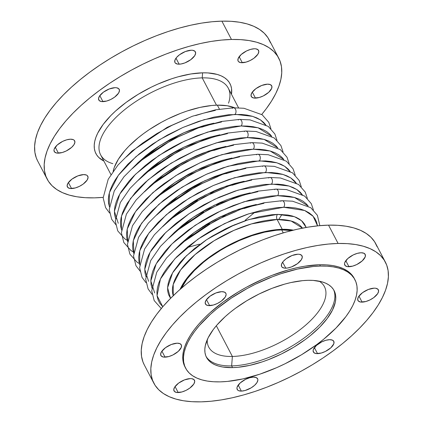<?xml version="1.0" encoding="UTF-8"?>
<svg xmlns="http://www.w3.org/2000/svg" width="423" height="423" viewBox="0 0 423 423"><rect width="100%" height="100%" fill="white"/><g stroke="black" fill="none" stroke-linecap="round" stroke-linejoin="round"><path stroke-width="0.63" d="M71.556 188.563A11.521 5.087 -27.6 0 1 67.384 186.918A11.521 5.087 -27.6 0 1 71.751 179.273A11.521 5.087 -27.6 0 1 83.638 174.593L86.451 175.048L87.376 175.661L88.069 177.533L87.17 180.024L83.194 184.068L79.376 186.379L75.289 187.955L70.001 188.468L67.817 187.495L67.12 185.623L68.018 183.133L71.995 179.088L77.858 175.883L83.638 174.593A11.521 5.087 -27.6 0 1 87.804 176.243A11.521 5.087 -27.6 0 1 83.437 183.883A11.521 5.087 -27.6 0 1 71.556 188.563L68.415 182.551L71.556 188.563M58.4 153.163A11.521 5.087 -27.6 0 1 54.234 151.519A11.521 5.087 -27.6 0 1 58.596 143.873A11.521 5.087 -27.6 0 1 70.482 139.193L73.301 139.648L74.221 140.262L74.919 142.133L74.02 144.624L71.661 147.347L66.226 150.979L62.139 152.555L56.846 153.068L54.662 152.095L53.964 150.223L54.218 149.033L57.221 145.01L62.657 141.377L66.744 139.802L70.482 139.193A11.521 5.087 -27.6 0 1 74.654 140.843A11.521 5.087 -27.6 0 1 70.287 148.484A11.521 5.087 -27.6 0 1 58.4 153.163L55.26 147.151L58.4 153.163M102.963 101.642A11.521 5.087 -27.6 0 1 98.792 99.997A11.521 5.087 -27.6 0 1 103.159 92.351A11.521 5.087 -27.6 0 1 115.045 87.677L116.6 87.773L118.784 88.745L119.476 90.617L118.577 93.102L114.601 97.153L110.784 99.458L106.696 101.039L101.409 101.546L99.225 100.579L98.527 98.702L99.426 96.217L103.402 92.172L109.266 88.962L115.045 87.677A11.521 5.087 -27.6 0 1 119.212 89.322A11.521 5.087 -27.6 0 1 114.845 96.967A11.521 5.087 -27.6 0 1 102.963 101.642L99.823 95.635L102.963 101.642M179.135 64.185A11.521 5.087 -27.6 0 1 174.963 62.541A11.521 5.087 -27.6 0 1 179.331 54.895A11.521 5.087 -27.6 0 1 191.217 50.221L192.772 50.316L194.955 51.283L195.648 53.161L194.749 55.646L190.773 59.691L184.909 62.9L180.922 64.016L177.581 64.09L175.397 63.117L174.847 62.281L174.953 60.055L176.613 57.401L179.574 54.71L185.438 51.506L191.217 50.221A11.521 5.087 -27.6 0 1 195.384 51.865A11.521 5.087 -27.6 0 1 191.016 59.511A11.521 5.087 -27.6 0 1 179.135 64.185L175.994 58.178L179.135 64.185M242.294 62.731A11.521 5.087 -27.6 0 1 238.128 61.086A11.521 5.087 -27.6 0 1 242.49 53.441A11.521 5.087 -27.6 0 1 254.376 48.761L255.931 48.857L258.115 49.829L258.813 51.701L257.914 54.192L253.937 58.237L250.12 60.547L246.033 62.123L240.74 62.636L238.556 61.663L238.012 60.822L238.112 58.601L241.115 54.578L246.551 50.95L250.638 49.369L254.376 48.761A11.521 5.087 -27.6 0 1 258.548 50.411A11.521 5.087 -27.6 0 1 254.181 58.051A11.521 5.087 -27.6 0 1 242.294 62.731L239.154 56.719L242.294 62.731M255.45 98.131A11.521 5.087 -27.6 0 1 251.278 96.486A11.521 5.087 -27.6 0 1 255.645 88.841A11.521 5.087 -27.6 0 1 267.532 84.161L270.345 84.621L271.815 86.07L271.714 88.291L268.711 92.314L263.275 95.947L259.188 97.523L253.895 98.036L251.711 97.063L251.013 95.191L251.912 92.7L255.889 88.656L261.758 85.451L267.532 84.161A11.521 5.087 -27.6 0 1 271.698 85.811A11.521 5.087 -27.6 0 1 267.336 93.451A11.521 5.087 -27.6 0 1 255.45 98.131L252.309 92.119L255.45 98.131M241.364 391.106A11.521 5.087 -27.6 0 1 237.192 389.456A11.521 5.087 -27.6 0 1 241.559 381.81A11.521 5.087 -27.6 0 1 253.446 377.136L256.264 377.591L257.729 379.04L257.882 380.076L256.978 382.566L254.625 385.29L251.167 387.838L245.102 390.498L241.364 391.106L238.546 390.646L237.626 390.038L236.928 388.166L237.181 386.976L240.185 382.952L245.62 379.32L249.707 377.744L253.446 377.136A11.521 5.087 -27.6 0 1 257.612 378.781A11.521 5.087 -27.6 0 1 253.25 386.426A11.521 5.087 -27.6 0 1 241.364 391.106L238.223 385.094L241.364 391.106M178.199 392.56A11.521 5.087 -27.6 0 1 174.033 390.915A11.521 5.087 -27.6 0 1 178.4 383.27A11.521 5.087 -27.6 0 1 190.281 378.59L191.836 378.685L194.02 379.658L194.717 381.53L193.819 384.021L189.842 388.065L186.025 390.376L181.938 391.952L176.645 392.465L174.461 391.492L173.768 389.62L174.667 387.13L178.643 383.085L184.507 379.88L190.281 378.59A11.521 5.087 -27.6 0 1 194.453 380.24A11.521 5.087 -27.6 0 1 190.086 387.88A11.521 5.087 -27.6 0 1 178.199 392.56L175.059 386.548L178.199 392.56M165.049 357.16A11.521 5.087 -27.6 0 1 160.877 355.516A11.521 5.087 -27.6 0 1 165.245 347.87A11.521 5.087 -27.6 0 1 177.131 343.19L179.944 343.65L181.414 345.099L181.314 347.32L178.31 351.344L172.87 354.976L168.782 356.552L163.495 357.065L161.311 356.092L160.613 354.22L161.512 351.73L165.488 347.685L171.357 344.481L177.131 343.19A11.521 5.087 -27.6 0 1 181.298 344.84A11.521 5.087 -27.6 0 1 176.93 352.481A11.521 5.087 -27.6 0 1 165.049 357.16L161.909 351.148L165.049 357.16M209.607 305.639A11.521 5.087 -27.6 0 1 205.441 303.994A11.521 5.087 -27.6 0 1 209.808 296.349A11.521 5.087 -27.6 0 1 221.689 291.674L224.507 292.129L225.977 293.578L226.125 294.614L225.226 297.099L221.25 301.15L217.433 303.455L213.345 305.036L208.053 305.543L205.869 304.576L205.176 302.699L206.075 300.214L210.051 296.169L215.915 292.959L221.689 291.674A11.521 5.087 -27.6 0 1 225.861 293.319A11.521 5.087 -27.6 0 1 221.493 300.965A11.521 5.087 -27.6 0 1 209.607 305.639L206.466 299.632L209.607 305.639M285.779 268.182A11.521 5.087 -27.6 0 1 281.612 266.538A11.521 5.087 -27.6 0 1 285.98 258.892A11.521 5.087 -27.6 0 1 297.861 254.218L299.415 254.313L301.599 255.281L302.297 257.158L301.398 259.643L297.422 263.688L291.558 266.897L287.566 268.013L284.224 268.087L282.041 267.114L281.496 266.279L281.602 264.052L283.262 261.398L286.223 258.707L292.087 255.503L297.861 254.218A11.521 5.087 -27.6 0 1 302.033 255.862A11.521 5.087 -27.6 0 1 297.665 263.508A11.521 5.087 -27.6 0 1 285.779 268.182L282.638 262.175L285.779 268.182M348.943 266.728A11.521 5.087 -27.6 0 1 344.771 265.084A11.521 5.087 -27.6 0 1 349.139 257.438A11.521 5.087 -27.6 0 1 361.025 252.758L363.843 253.218L365.308 254.667L365.208 256.888L362.204 260.912L356.769 264.544L352.682 266.12L347.389 266.633L345.205 265.66L344.507 263.788L344.761 262.598L347.764 258.575L353.2 254.947L357.287 253.366L361.025 252.758A11.521 5.087 -27.6 0 1 365.192 254.408A11.521 5.087 -27.6 0 1 360.83 262.049A11.521 5.087 -27.6 0 1 348.943 266.728L345.803 260.716L348.943 266.728M362.099 302.128A11.521 5.087 -27.6 0 1 357.927 300.483A11.521 5.087 -27.6 0 1 362.294 292.838A11.521 5.087 -27.6 0 1 374.175 288.158L375.73 288.253L377.919 289.226L378.611 291.098L377.713 293.588L373.736 297.633L369.919 299.944L365.832 301.52L360.544 302.033L358.355 301.06L357.662 299.188L358.561 296.697L362.537 292.653L368.401 289.448L374.175 288.158A11.521 5.087 -27.6 0 1 378.347 289.808A11.521 5.087 -27.6 0 1 373.98 297.448A11.521 5.087 -27.6 0 1 362.099 302.128L358.953 296.116L362.099 302.128M317.536 353.644A11.521 5.087 -27.6 0 1 313.364 351.999A11.521 5.087 -27.6 0 1 317.731 344.354A11.521 5.087 -27.6 0 1 329.617 339.68L332.436 340.134L333.9 341.583L333.8 343.809L330.797 347.833L325.361 351.46L321.274 353.041L315.981 353.549L313.797 352.576L313.099 350.704L313.353 349.514L316.356 345.491L321.792 341.863L325.879 340.288L329.617 339.68A11.521 5.087 -27.6 0 1 333.784 341.324A11.521 5.087 -27.6 0 1 329.422 348.97A11.521 5.087 -27.6 0 1 317.536 353.644L314.395 347.637L317.536 353.644M232.375 356.457A65.269 28.817 -27.6 0 1 208.756 347.13A65.269 28.817 -27.6 0 1 207.259 339.68A65.269 28.817 152.4 0 0 232.375 356.457L231.645 365.9A72.005 31.794 -27.6 0 1 206.064 356.457A72.005 31.794 152.4 0 0 231.645 365.9L232.544 367.619A72.005 31.794 -27.6 0 1 206.482 357.329A72.005 31.794 -27.6 0 1 233.771 309.551A72.005 31.794 -27.6 0 1 308.05 280.322L302.625 280.65L290.892 282.559L284.7 284.113L271.957 288.359L259.151 293.974L246.778 300.742L235.304 308.404L230.049 312.475L225.179 316.663L216.782 325.202L213.34 329.475L208.127 337.818L205.303 345.633L204.827 349.245L204.981 352.613L205.763 355.706L207.164 358.493L209.174 360.946L211.775 363.045L214.937 364.763L218.633 366.096L222.831 367.016L232.544 367.619L237.969 367.286L249.702 365.377L262.228 361.882L268.637 359.576L281.443 353.961L293.816 347.193L305.29 339.532L310.545 335.46L319.851 327.021L327.254 318.461L332.467 310.117L335.291 302.308L335.767 298.691L335.613 295.323L334.831 292.235L333.43 289.443L331.421 286.99L328.819 284.891L325.657 283.172L321.961 281.84L313.115 280.412L308.05 280.322A72.005 31.794 -27.6 0 1 334.112 290.606A72.005 31.794 -27.6 0 1 306.823 338.389A72.005 31.794 -27.6 0 1 232.544 367.619L231.645 365.9A72.005 31.794 152.4 0 0 305.089 337.295A72.005 31.794 152.4 0 0 333.631 289.766A72.005 31.794 -27.6 0 1 305.089 337.295A72.005 31.794 -27.6 0 1 231.645 365.9L232.375 356.457A65.269 28.817 152.4 0 0 305.729 325.086A65.269 28.817 152.4 0 0 319.169 281.173A65.269 28.817 -27.6 0 1 324.441 286.657A65.269 28.817 -27.6 0 1 299.706 329.961A65.269 28.817 -27.6 0 1 232.375 356.457L216.322 325.742L232.375 356.457M320.375 266.072A95.513 42.168 -27.6 0 1 354.939 279.719A95.513 42.168 -27.6 0 1 318.746 343.095A95.513 42.168 -27.6 0 1 220.219 381.863A95.513 42.168 -27.6 0 1 185.655 368.216A95.513 42.168 -27.6 0 1 221.848 304.84A95.513 42.168 -27.6 0 1 320.375 266.072L319.693 264.761L320.375 266.072L327.09 266.189L333.261 266.865L338.823 268.092L343.725 269.853L347.923 272.137L351.37 274.918L354.04 278.175L355.896 281.871L356.938 285.974L357.139 290.442L356.504 295.233L355.04 300.304L352.761 305.596L349.684 311.069L345.845 316.668L336.026 328.015L323.685 339.209L316.711 344.613L301.493 354.775L285.081 363.748L276.616 367.687L259.595 374.26L242.982 378.897L227.421 381.424L220.219 381.863L213.504 381.747L207.333 381.07L201.771 379.849L196.869 378.083L192.671 375.798L189.224 373.017L186.559 369.76L184.698 366.064L183.656 361.961L183.455 357.493L184.09 352.703L185.554 347.637L187.833 342.339L190.91 336.867L194.749 331.272L199.318 325.604L210.448 314.278L216.909 308.727L231.302 298.12L247.196 288.502L255.513 284.187L272.502 276.737L280.999 273.681L297.612 269.039L313.179 266.511L320.375 266.072M354.939 279.719L354.257 278.408A95.513 42.168 152.4 0 0 319.693 264.761L326.408 264.883L332.578 265.559L338.141 266.781L343.042 268.547L347.235 270.831L350.688 273.612L354.278 278.456M338.109 243.468A130.644 57.681 -27.6 0 1 385.39 262.133A130.644 57.681 -27.6 0 1 335.878 348.822A130.644 57.681 -27.6 0 1 201.115 401.85A130.644 57.681 -27.6 0 1 153.84 383.185A130.644 57.681 -27.6 0 1 203.347 296.502A130.644 57.681 -27.6 0 1 338.109 243.468L328.528 225.147L338.109 243.468L328.264 244.071L317.853 245.43L306.976 247.529L295.74 250.353L284.256 253.874L272.624 258.056L260.97 262.863L249.396 268.245L238.017 274.152L226.94 280.523L216.275 287.302L206.128 294.424L196.589 301.81L187.754 309.403L179.706 317.123L172.526 324.896L166.276 332.647L161.026 340.304L156.822 347.791L153.702 355.029L151.698 361.961L150.831 368.518L151.111 374.625L152.529 380.24L155.072 385.295L158.72 389.747L163.437 393.554L169.179 396.679L175.883 399.09L183.492 400.766L191.931 401.686L201.115 401.85L210.961 401.247L221.372 399.894L232.248 397.789L243.484 394.966L254.974 391.444L266.601 387.262L278.255 382.455L289.829 377.073L301.208 371.167L312.285 364.795L322.95 358.017L333.097 350.9L342.635 343.508L351.471 335.915L359.518 328.195L366.704 320.423L372.949 312.671L378.199 305.015L382.403 297.533L385.522 290.289L387.526 283.357L388.393 276.806L388.118 270.694L386.701 265.084L384.153 260.023L380.504 255.571L375.788 251.764L370.051 248.639L363.341 246.228L355.732 244.552L347.294 243.632L338.109 243.468M385.39 262.133L375.809 243.812A130.644 57.681 152.4 0 0 328.528 225.147L337.718 225.311L346.157 226.231L353.765 227.907L360.47 230.318L366.207 233.443L370.929 237.25L374.577 241.702L377.12 246.757M281.707 229.932L283.241 232.867L281.707 229.932L291.659 230.572A72.005 31.794 152.4 0 0 281.707 229.932A72.005 31.794 152.4 0 0 181.414 288.206L186.998 279.09L194.4 270.53L203.706 262.091L208.962 258.019L220.436 250.358L226.538 246.847L239.191 240.624L252.023 235.669L264.549 232.174L276.282 230.265L281.707 229.932M282.247 229.308A73.036 32.243 -27.6 0 1 293.377 230.144L287.386 229.403L282.247 229.308L277.118 219.495L282.247 229.308L270.926 230.403L258.564 233.158L252.14 235.13L239.122 240.153L232.655 243.162L220.097 250.025L214.138 253.816L203.13 261.927L193.692 270.487L186.189 279.164L183.249 283.447L180.082 289.374A73.036 32.243 -27.6 0 1 282.247 229.308M302.445 228.15A73.036 32.243 152.4 0 0 277.118 219.495L251.579 223.878L233.85 230.403L214.08 240.75L195.088 254.561L180.563 270.017L173.213 284.446L173.266 295.682A73.036 32.243 152.4 0 1 203.585 247.793A73.036 32.243 152.4 0 1 277.118 219.495A3.654 2.443 88.7 0 1 277.514 214.376A3.654 2.443 -91.3 0 0 277.118 219.495L291.13 221.012L302.445 228.15M170.569 298.352L167.582 287.74L172.589 272.84L186.421 255.735L206.598 239.709L228.642 227.389L248.75 219.569L277.514 214.376L271.735 214.731L259.241 216.761L245.9 220.483L232.232 225.76L225.438 228.922L212.256 236.129L205.996 240.111L194.443 248.624L184.528 257.612L180.314 262.175L173.567 271.222L171.098 275.616L169.269 279.867L168.09 283.933L167.582 287.783L167.746 291.368L168.576 294.662L170.569 298.352M280.814 201.269A3.654 2.443 88.7 0 1 282.062 200.714A3.654 2.443 88.7 0 1 284.436 203.172A3.654 2.443 88.7 0 1 283.664 207.27L304.708 210.522L313.136 216.28L317.53 225.866L316.547 221.895L314.823 218.474L312.354 215.46L309.165 212.885L305.279 210.77L300.742 209.136L295.592 208.005L289.882 207.381L283.664 207.27A3.654 2.443 -91.3 0 0 284.436 203.172A3.654 2.443 -91.3 0 0 282.062 200.714L292.552 201.195L310.741 207.688L317.366 215.281L319.851 225.639M174.757 249.972L194.057 232.608L216.872 218.559L238.498 209.322L256.333 204.483L246.572 206.805L233.004 211.326L219.368 217.306L212.684 220.774L206.186 224.513L193.967 232.671L188.367 237.012L180.156 244.309M274.739 189.652A3.654 2.443 88.7 0 1 275.986 189.102A3.654 2.443 88.7 0 1 278.366 191.556A3.654 2.443 88.7 0 1 277.588 195.653L294.482 197.472L308.161 206.006L306.284 203.844L303.09 201.269L299.209 199.154L294.667 197.525L289.517 196.388L283.807 195.764L277.588 195.653A3.654 2.443 -91.3 0 0 278.366 191.556A3.654 2.443 -91.3 0 0 275.986 189.102L286.477 189.578L304.666 196.076L311.291 203.664L313.422 209.977M174.086 232.692L193.274 217.269L214.392 205.155L250.263 192.872L240.502 195.188L226.929 199.714L220.087 202.532L206.614 209.158L193.856 216.877L187.897 221.06L182.297 225.396L174.086 232.692M268.668 178.035A3.654 2.443 88.7 0 1 269.916 177.486A3.654 2.443 88.7 0 1 272.296 179.939A3.654 2.443 88.7 0 1 271.518 184.042L289.025 186.035L296.861 189.552L302.789 195.415M162.601 226.754L181.901 209.385L204.721 195.331L226.347 186.094L244.187 181.256M262.598 166.424A3.654 2.443 88.7 0 1 263.841 165.869A3.654 2.443 88.7 0 1 266.22 168.328A3.654 2.443 88.7 0 1 265.448 172.425L282.955 174.419L290.791 177.935L296.719 183.804M156.542 215.127L178.792 195.643L204.684 180.774L227.928 172.076L245.848 168.439M256.523 154.807A3.654 2.443 88.7 0 1 257.771 154.258A3.654 2.443 88.7 0 1 260.15 156.711A3.654 2.443 88.7 0 1 259.373 160.809L276.88 162.802L284.716 166.324L290.649 172.187M155.87 197.848L175.053 182.424L196.177 170.31L232.047 158.028L222.281 160.343L208.713 164.87L201.871 167.688L188.399 174.313L175.635 182.033L169.681 186.215L164.082 190.551L155.87 197.848M250.453 143.191A3.654 2.443 88.7 0 1 251.701 142.641A3.654 2.443 88.7 0 1 254.075 145.094A3.654 2.443 88.7 0 1 253.303 149.197L270.191 151.011L283.875 159.55L281.993 157.388L278.805 154.807L274.918 152.698L270.382 151.064L265.232 149.927L259.521 149.303L253.303 149.197A3.654 2.443 -91.3 0 0 254.075 145.094A3.654 2.443 -91.3 0 0 251.701 142.641L262.191 143.122L280.38 149.615L287.005 157.208L289.136 163.521M144.396 191.899L163.696 174.535L186.511 160.486L208.137 151.249L225.972 146.411L216.211 148.732L202.643 153.253L195.801 156.071L182.324 162.696L175.825 166.44L163.606 174.599L158.006 178.934L149.795 186.231M244.378 131.579A3.654 2.443 88.7 0 1 245.626 131.024A3.654 2.443 88.7 0 1 248.005 133.483A3.654 2.443 88.7 0 1 247.228 137.581L264.121 139.394L277.8 147.934L275.923 145.771L272.729 143.196L268.848 141.081L264.306 139.447L259.156 138.316L253.446 137.692L247.228 137.581A3.654 2.443 -91.3 0 0 248.005 133.483A3.654 2.443 -91.3 0 0 245.626 131.024L256.116 131.505L274.305 137.998L280.93 145.591L283.061 151.905M143.725 174.62L162.913 159.196L184.031 147.082L219.902 134.794L210.141 137.115L196.568 141.636L182.932 147.616L176.254 151.085L169.755 154.823L157.536 162.982L151.936 167.323L143.725 174.62M238.308 119.963A3.654 2.443 88.7 0 1 239.555 119.413A3.654 2.443 88.7 0 1 241.935 121.866A3.654 2.443 88.7 0 1 241.158 125.964L258.046 127.778L271.73 136.317L269.848 134.154L266.659 131.579L262.773 129.464L258.236 127.836L253.086 126.699L247.376 126.075L241.158 125.964A3.654 2.443 -91.3 0 0 241.935 121.866A3.654 2.443 -91.3 0 0 239.555 119.413L250.046 119.889L268.235 126.387L274.86 133.975L276.991 140.288M213.832 123.183L204.066 125.499L190.498 130.025L183.656 132.843L170.183 139.468L157.419 147.188L151.46 151.371L145.861 155.706L137.655 163.003L159.878 145.581L183.91 132.732L205.086 125.219L221.573 121.977M232.238 108.346A3.654 2.443 88.7 0 1 233.48 107.796A3.654 2.443 88.7 0 1 235.86 110.25A3.654 2.443 88.7 0 1 235.088 114.353L252.594 116.346L260.431 119.862L266.358 125.726M113.126 171.389L114.242 167.513L118.34 159.281L124.764 150.667L128.782 146.321L138.221 137.761L143.55 133.631L149.224 129.65L161.38 122.3L167.741 118.995L180.727 113.301L187.23 110.963L199.931 107.416L211.833 105.48L217.337 105.147L219.426 109.145L217.337 105.147L227.188 105.75L234.591 107.775A73.036 32.243 152.4 0 0 217.337 105.147A73.036 32.243 152.4 0 0 113.153 171.262M238.561 107.839L228.277 88.164A72.005 31.794 152.4 0 0 202.215 77.88L216.486 105.168L202.215 77.88A72.005 31.794 -27.6 0 1 228.526 103.186M202.606 72.83L202.215 77.88L202.606 72.83L207.926 72.925L217.211 74.427L221.092 75.823L224.412 77.631L227.146 79.836L229.255 82.411L230.731 85.34L231.55 88.587L231.492 94.324A75.606 33.38 152.4 0 0 202.606 72.83A75.606 33.38 152.4 0 0 116.267 110.382A75.606 33.38 152.4 0 0 103.868 161.041L98.786 157.488L96.677 154.913L95.201 151.984L94.382 148.737L94.223 145.2L94.726 141.409L95.884 137.396L97.687 133.203L103.159 124.441L110.932 115.458L115.59 110.99L126.223 102.318L138.268 94.276L151.265 87.17L157.964 84.055L171.437 78.852L178.088 76.817L190.884 73.967L202.606 72.83M231.46 39.471A130.644 57.681 -27.6 0 1 278.741 58.136A130.644 57.681 -27.6 0 1 261.726 114.459L266.3 108.674L271.55 101.018L275.759 93.536L278.879 86.292L280.877 79.36L281.744 72.809L281.469 66.697L280.052 61.086L277.504 56.026L273.855 51.574L269.139 47.767L263.402 44.642L256.698 42.231L249.089 40.555L240.65 39.635L231.46 39.471L221.885 21.15L231.46 39.471L221.615 40.074L211.204 41.428L200.328 43.532L189.092 46.356L177.607 49.877L165.98 54.059L154.321 58.866L142.747 64.248L131.368 70.155L120.296 76.526L109.631 83.305L99.479 90.427L89.94 97.813L81.105 105.406L73.057 113.126L65.877 120.899L59.632 128.65L54.382 136.306L50.173 143.794L47.053 151.032L45.055 157.964L44.188 164.521L44.463 170.628L45.88 176.243L48.423 181.298L52.071 185.75L56.793 189.557L62.53 192.682L69.235 195.093L76.843 196.769L85.282 197.689L94.472 197.853A130.644 57.681 -27.6 0 1 47.191 179.188A130.644 57.681 -27.6 0 1 96.698 92.5A130.644 57.681 -27.6 0 1 231.46 39.471M103.149 197.361A130.644 57.681 -27.6 0 1 94.472 197.853L103.149 197.361M278.741 58.136L269.16 39.815A130.644 57.681 152.4 0 0 221.885 21.15L231.069 21.314L239.508 22.234L247.117 23.91L253.821 26.321L259.563 29.446L264.28 33.253L267.928 37.705L270.471 42.76M254.709 212.314L245.229 220.23M199.423 244.177L187.511 247.444M37.642 160.925L36.299 157.916L34.882 152.306L34.607 146.194L35.474 139.643L37.478 132.711L40.597 125.467L44.801 117.985L50.051 110.329L56.296 102.578L63.482 94.805L71.529 87.085L80.365 79.492L89.903 72.1L100.05 64.983L110.715 58.205L121.792 51.833L133.171 45.927L144.745 40.545L156.399 35.738L168.026 31.556L179.516 28.034L190.752 25.211L201.628 23.106L212.039 21.753L221.885 21.15A130.644 57.681 152.4 0 0 87.122 74.178A130.644 57.681 152.4 0 0 37.61 160.867L47.191 179.188M112.841 163.664A72.005 31.794 -27.6 0 1 117.044 116.362A72.005 31.794 -27.6 0 1 202.215 77.88A72.005 31.794 152.4 0 0 127.936 107.104A72.005 31.794 152.4 0 0 100.648 154.887L110.932 174.556M126.287 156.949L136.275 148.029L142.725 143.027L156.817 133.62L172.013 125.308L187.733 118.414M195.6 115.585L203.378 113.2L215.365 110.387M109.319 206.435L109.351 192.798L118.334 175.328L135.952 156.653L158.932 139.987L182.815 127.503L204.23 119.635L235.088 114.353A3.654 2.443 -91.3 0 0 235.86 110.25A3.654 2.443 -91.3 0 0 233.48 107.796M265.655 124.706L263.778 122.543L260.584 119.963L256.703 117.853L252.161 116.219L247.016 115.082L241.3 114.459L228.42 114.755L214.017 117.097L198.636 121.39L182.879 127.476L167.344 135.117L152.634 144.016L139.31 153.835L127.883 164.198L118.794 174.704L115.241 179.886L112.396 184.951L110.287 189.853L108.928 194.543L108.341 198.979L108.531 203.114L109.488 206.91M132.357 168.566L142.345 159.645L148.801 154.638L162.887 145.237L178.083 136.925L193.803 130.03M201.676 127.201L209.448 124.817L221.435 122.004M118.244 223.281L114.395 211.236L119.762 194.125L135.46 174.302L158.725 155.616L184.317 141.197L207.714 132.039L241.158 125.964L234.495 126.371L220.087 128.714L212.483 130.622L196.843 135.836L181.118 142.731L173.419 146.728L165.922 151.043L151.836 160.449L145.38 165.451L133.954 175.815L129.094 181.07L121.316 191.497L118.466 196.563L116.357 201.47L115.003 206.16L114.416 210.591L114.601 214.731L115.564 218.527M138.432 180.182L148.415 171.257L154.871 166.255L168.957 156.848L184.153 148.542L199.878 141.647M207.746 138.813L215.519 136.433L227.511 133.62M121.464 229.663L121.496 216.031L130.474 198.561L148.098 179.881L171.072 163.22L194.961 150.736L216.375 142.863L247.228 137.581L240.565 137.988L226.162 140.325L218.559 142.239L202.913 147.453L195.024 150.704L179.489 158.345L164.78 167.244L157.906 172.066L145.475 182.202L140.029 187.426L135.164 192.687L127.386 203.114L124.542 208.179L122.427 213.081L121.073 217.771L120.486 222.207L120.671 226.342L121.634 230.138M144.502 191.793L154.49 182.873L160.946 177.871L175.032 168.465L190.228 160.153L205.948 153.263M213.816 150.429L221.594 148.045L233.581 145.232M127.979 242.442L127.212 229.092L135.497 211.643L152.793 192.698L175.873 175.619L200.121 162.755L221.932 154.633L253.303 149.197L246.641 149.599L232.232 151.942L216.856 156.235L208.983 159.069L201.094 162.321L185.56 169.961L178.067 174.271L163.981 183.677L157.525 188.679L146.099 199.043L137.01 209.549L133.457 214.731L130.612 219.796L128.502 224.698L127.143 229.388L126.556 233.824L126.747 237.959L127.704 241.755M150.572 203.41L160.56 194.49L167.016 189.488L181.102 180.082L196.298 171.77L212.023 164.875M219.891 162.046L227.664 159.661L239.656 156.848M134.049 254.054L133.282 240.703L141.573 223.259L158.868 204.314L181.948 187.236L206.191 174.366L228.002 166.25L259.373 160.809A3.654 2.443 -91.3 0 0 260.15 156.711A3.654 2.443 -91.3 0 0 257.771 154.258L268.261 154.733L286.45 161.232L293.076 168.819L295.206 175.133M289.945 171.162L288.068 168.999L284.875 166.424L280.988 164.309L276.452 162.681L271.302 161.544L265.591 160.92L252.711 161.216L238.302 163.558L222.926 167.852L207.17 173.938L191.635 181.573L176.92 190.477L163.595 200.296L152.169 210.659L147.31 215.92L139.532 226.342L136.682 231.407L134.572 236.314L133.219 241.004L132.632 245.435L132.817 249.575L133.779 253.372M161.94 209.464L170.152 202.168L175.751 197.827L187.971 189.668L194.469 185.93L201.152 182.461L214.789 176.481L228.357 171.96L238.117 169.639M156.647 215.027L166.636 206.101L173.086 201.099L187.178 191.693L202.368 183.386L218.094 176.491M225.961 173.657L233.739 171.278L245.726 168.465M139.68 264.507L139.712 250.876L148.695 233.406L166.313 214.725L189.293 198.064L213.176 185.581L234.591 177.708L265.448 172.425A3.654 2.443 -91.3 0 0 266.22 168.328A3.654 2.443 -91.3 0 0 263.841 165.869L274.331 166.35L292.526 172.843L299.151 180.436L301.276 186.749M296.015 182.778L294.138 180.616L290.945 178.041L287.064 175.926L282.522 174.292L277.377 173.16L271.661 172.536L258.781 172.833L244.378 175.17L228.996 179.468L213.24 185.549L197.705 193.189L182.995 202.088L169.671 211.912L158.244 222.271L149.155 232.777L145.602 237.959L142.757 243.024L140.648 247.926L139.289 252.616L138.702 257.052L138.892 261.187L139.849 264.988M168.016 221.076L176.222 213.779L181.821 209.443L194.041 201.285L200.544 197.546L214.017 190.916L220.859 188.098L234.427 183.577L244.193 181.256M162.718 226.638L172.706 217.718L179.162 212.716L193.248 203.31L208.444 194.998L224.164 188.108M232.037 185.274L239.809 182.889L251.796 180.076M148.605 281.353L144.756 269.308L150.117 252.198L165.821 232.38L189.086 213.694L214.678 199.27L238.075 190.112L271.518 184.042A3.654 2.443 -91.3 0 0 272.296 179.939A3.654 2.443 -91.3 0 0 269.916 177.486L280.407 177.967L298.596 184.46L305.221 192.053L307.352 198.366M302.091 194.395L300.208 192.232L297.02 189.652L293.134 187.542L288.597 185.909L283.447 184.772L277.737 184.148L264.856 184.444L250.448 186.786L235.072 191.08L219.31 197.166L203.78 204.806L189.065 213.705L175.741 223.524L164.314 233.887L159.455 239.148L151.672 249.575L148.827 254.641L146.718 259.542L145.364 264.232L144.777 268.668L144.962 272.803L145.924 276.6M168.793 238.255L178.776 229.335L185.232 224.333L199.318 214.926L214.514 206.614L230.239 199.719M238.107 196.891L245.879 194.506L257.871 191.693M154.675 292.97L150.826 280.925L156.193 263.815L171.897 243.992L195.156 225.306L220.748 210.887L244.145 201.729L277.588 195.653L270.926 196.061L256.523 198.403L248.92 200.312L233.274 205.53L217.549 212.42L209.85 216.417L202.358 220.732L188.267 230.138L175.836 240.28L170.39 245.504L165.525 250.765L157.747 261.187L154.903 266.257L152.788 271.159L151.434 275.849L150.847 280.28L151.032 284.42L151.994 288.216M174.863 249.871L184.851 240.946L191.307 235.944L205.393 226.538L220.589 218.231L236.309 211.336M244.177 208.502L251.955 206.123L263.941 203.31M162.781 306.765L157.055 295.666L160.439 278.974L174.879 258.76L198.054 239.09L224.439 223.64L248.861 213.774L283.664 207.27L277.002 207.677L262.593 210.014L247.217 214.313L231.455 220.394L215.92 228.034L208.428 232.349L201.211 236.933L187.886 246.757L176.46 257.115L167.371 267.622L163.817 272.803L160.973 277.869L158.863 282.77L157.504 287.46L156.917 291.896L157.107 296.031L158.065 299.833L159.788 303.254L162.781 306.765M306.178 227.458L304.544 224.095L302.403 221.483L299.632 219.246L296.264 217.411L292.325 216L287.862 215.016L277.514 214.376L294.403 216.666L301.567 220.711L306.178 227.458M144.291 364.922L142.948 361.914L141.531 356.303L141.256 350.191L142.123 343.64L144.121 336.708L147.241 329.464L151.45 321.982L156.7 314.326L162.945 306.575L170.125 298.802L178.173 291.082L187.008 283.489L196.547 276.097L206.699 268.98L217.364 262.202L228.436 255.83L239.815 249.924L251.389 244.542L263.048 239.735L274.675 235.553L286.16 232.031L297.395 229.208L308.272 227.103L318.683 225.75L328.528 225.147A130.644 57.681 152.4 0 0 193.771 278.175A130.644 57.681 152.4 0 0 144.259 364.864L153.84 383.185M184.994 366.953L184.01 364.753L182.974 360.655L182.773 356.187L183.408 351.397L184.872 346.326L187.151 341.033L190.223 335.561L194.067 329.961L198.63 324.293L203.881 318.614L209.766 312.967L223.196 302.017L238.413 291.854L246.514 287.196L263.291 278.942L271.815 275.431L288.713 269.795L296.93 267.733L304.883 266.194L319.693 264.761A95.513 42.168 152.4 0 0 221.166 303.534A95.513 42.168 152.4 0 0 184.967 366.91L185.655 368.216M278.725 219.479L281.967 214.424M208.772 238.297L235.061 224.555M202.702 226.68L209.544 223.661M222.604 216.835L228.986 212.938M196.632 215.064L203.468 212.05M216.534 205.218L222.916 201.322M190.556 203.452L197.398 200.433M210.458 193.602L216.846 189.71M109.578 213.023L105.602 207.656L103.154 197.885L108.198 179.273L117.954 165.086L132.092 150.942L167.143 127.36L192.365 116.267L215.471 109.843L233.485 107.796L243.971 108.277L262.165 114.77L268.79 122.363L270.916 128.677M239.555 119.413L221.541 121.459L198.44 127.883L173.219 138.977L138.168 162.559L124.029 176.703L114.268 190.884L109.229 209.501L111.672 219.267L116.288 225.248M245.626 131.024L227.616 133.076L204.51 139.495L179.289 150.593L144.238 174.176L130.099 188.314L120.338 202.501L115.299 221.113L117.747 230.884L124.658 238.725L126.852 240.142M251.701 142.641L233.686 144.687L210.585 151.111L185.364 162.205L150.308 185.787L136.169 199.931L126.414 214.117L121.375 232.729L123.817 242.501L130.733 250.342L132.922 251.759M257.771 154.258L239.762 156.304L216.655 162.728L191.434 173.821L156.383 197.404L142.244 211.548L132.484 225.729L127.445 244.346L129.887 254.112L136.803 261.953L138.993 263.376M263.846 165.869L245.832 167.92L222.725 174.339L197.504 185.438L162.453 209.02L148.314 223.164L138.559 237.345L133.515 255.957L135.963 265.729L140.579 271.703M269.916 177.486L251.902 179.532L228.801 185.956L203.579 197.049L168.528 220.632L154.39 234.776L144.629 248.962L139.59 267.574L142.033 277.345L146.009 282.712M275.986 189.102L257.977 191.148L234.871 197.573L209.649 208.666L174.599 232.248L160.46 246.392L150.699 260.573L145.66 279.191L148.108 288.957L152.084 294.323M282.062 200.714L264.047 202.765L240.946 209.184L215.725 220.283L180.669 243.865L166.53 258.009L156.774 272.19L151.735 290.802L154.178 300.573L161.274 308.541"/></g></svg>
